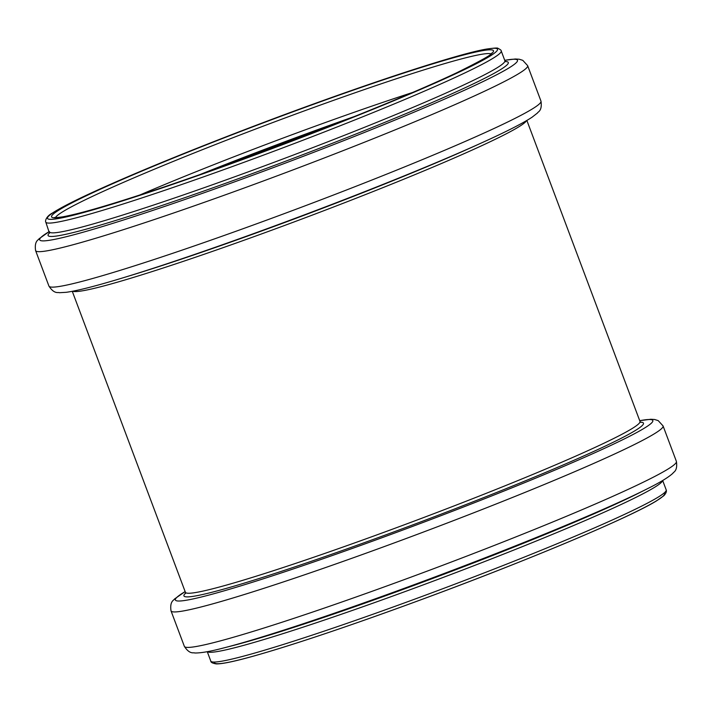 <?xml version="1.0" encoding="UTF-8"?>
<svg xmlns="http://www.w3.org/2000/svg" width="712" height="712" viewBox="0 0 712 712"><rect width="100%" height="100%" fill="white"/><g stroke="black" fill="none" stroke-linecap="round" stroke-linejoin="round"><path stroke-width="1.07" d="M218.673 167.943A248.862 14.231 159.4 0 1 335.45 124.048M199.369 174.796A236.927 13.546 159.4 0 1 354.487 116.483M139.828 195.017A233.109 13.332 159.4 0 1 412.613 92.48M55.429 217.614A233.109 13.332 159.4 0 1 60.76 213.013A233.109 13.332 159.4 0 1 288.956 116.537A233.109 13.332 159.4 0 1 491.004 53.889M57.094 211.259A236.01 13.492 159.4 0 1 422.91 66.928A236.01 13.492 159.4 0 1 337.452 123.265A236.01 13.492 159.4 0 1 57.094 211.259M53.124 212.683A240.362 13.742 159.4 0 1 425.678 65.7A240.362 13.742 159.4 0 1 338.654 123.069A240.362 13.742 159.4 0 1 53.124 212.683M45.799 222.117C45.07 221.485 45.719 216.475 52.546 212.977C59.746 208.26 72.499 201.656 90.789 193.183C129.833 175.205 181.302 153.97 245.195 129.459C348.382 89.89 454.852 54.37 486.465 49.084C494.208 47.989 498.035 47.748 497.964 48.354C500.305 49.484 501.39 50.338 501.212 50.935A243.255 13.911 159.4 0 1 278.401 149.547A243.255 13.911 159.4 0 1 45.799 222.117L49.475 233.233M501.212 50.935L504.879 60.707A243.255 13.911 159.4 0 1 282.068 159.31A243.255 13.911 159.4 0 1 49.475 231.881M505.431 61.508A245.809 14.053 159.4 0 1 283.136 162.14A245.809 14.053 159.4 0 1 49.582 232.851M504.746 60.342A255.19 14.587 159.4 0 1 290.932 161.001A255.19 14.587 159.4 0 1 45.693 233.794A255.19 14.587 159.4 0 1 49.333 231.525M504.737 60.324L515.239 58.998L519.146 59.212L522.777 60.333L527.645 65.655A262.826 15.023 159.4 0 1 286.909 172.197A262.826 15.023 159.4 0 1 35.6 250.606C34.114 240.433 38.92 239.908 38.973 238.84L49.333 231.507M540.978 101.122A262.826 15.023 159.4 0 1 300.242 207.664A262.826 15.023 159.4 0 1 48.932 286.073C54.513 294.715 58.509 291.938 59.336 292.712L66.189 292.312C77.065 290.825 95.328 286.197 120.987 278.428A254.887 14.569 159.4 0 0 481.73 142.827C506.152 131.782 522.946 123.229 532.104 117.186L537.524 112.968C537.64 111.846 542.482 111.303 540.978 101.122L527.645 65.655M481.73 142.827L475.233 145.773A245.471 14.035 159.4 0 1 127.813 276.354L120.987 278.428M526.479 120.675A242.828 13.884 159.4 0 1 304.193 218.157A242.828 13.884 159.4 0 1 72.722 291.235M526.871 120.444L639.99 421.406A242.828 13.884 159.4 0 1 417.579 519.831A242.828 13.884 159.4 0 1 185.396 592.277L185.405 593.621M639.946 422.18A245.471 14.035 159.4 0 1 420.338 522.038A245.471 14.035 159.4 0 1 185.52 593.203M185.129 591.556L174.476 599.032C174.36 600.154 169.518 600.706 171.022 610.878A262.826 15.023 159.4 0 0 422.332 532.469A262.826 15.023 159.4 0 0 663.068 425.927L658.191 420.605L654.559 419.484L650.75 419.27L639.723 420.685A254.887 14.569 159.4 0 1 426.55 521.148A254.887 14.569 159.4 0 1 181.373 593.942A254.887 14.569 159.4 0 1 185.147 591.592M663.068 425.927L676.4 461.403A262.826 15.023 159.4 0 1 435.664 567.945A262.826 15.023 159.4 0 1 184.355 646.354C189.926 654.978 193.895 652.21 194.634 652.984C200.802 653.135 210.761 651.391 224.502 647.733A255.19 14.587 159.4 0 1 221.352 648.534M650.003 487.417A255.19 14.587 159.4 0 1 647.101 488.895A255.19 14.587 159.4 0 1 438.539 575.599A255.19 14.587 159.4 0 1 224.502 647.733L232.593 645.659A245.809 14.053 159.4 0 0 438.761 576.177A245.809 14.053 159.4 0 0 639.652 492.651L647.101 488.895C659.855 482.585 668.497 477.343 673.027 473.16C673.08 472.092 677.886 471.567 676.4 461.403M662.569 480.556A243.255 13.911 159.4 0 1 439.713 578.731A243.255 13.911 159.4 0 1 207.37 651.658M662.667 480.502L666.201 489.892A243.255 13.911 159.4 0 1 443.389 588.495A243.255 13.911 159.4 0 1 210.788 661.065L207.263 651.676M664.02 493.096A240.362 13.742 159.4 0 1 444.35 591.049A240.362 13.742 159.4 0 1 214.552 662.044M491.707 53.115C492.526 54.263 480.831 60.831 456.632 72.811C427.129 86.713 387.195 103.605 336.82 123.505C276.247 147.322 218.335 168.584 163.101 187.292C113.662 203.899 80.091 213.769 62.362 216.902C51.798 218.308 55.438 217.267 54.379 217.498M504.879 60.707L505.76 61.721M35.6 250.606L48.932 286.073M72.277 291.315L185.396 592.277M639.99 421.406L640.88 422.421M171.022 610.878L184.355 646.354M666.201 489.892C666.806 491.405 666.032 493.345 663.869 495.712L656.331 500.99C629.061 517.838 525.554 561.252 421.851 599.442C352.218 625.065 296.664 643.799 255.19 655.645C235.494 661.226 222.518 663.985 216.27 663.913C212.541 663.29 210.716 662.338 210.788 661.065"/></g></svg>
